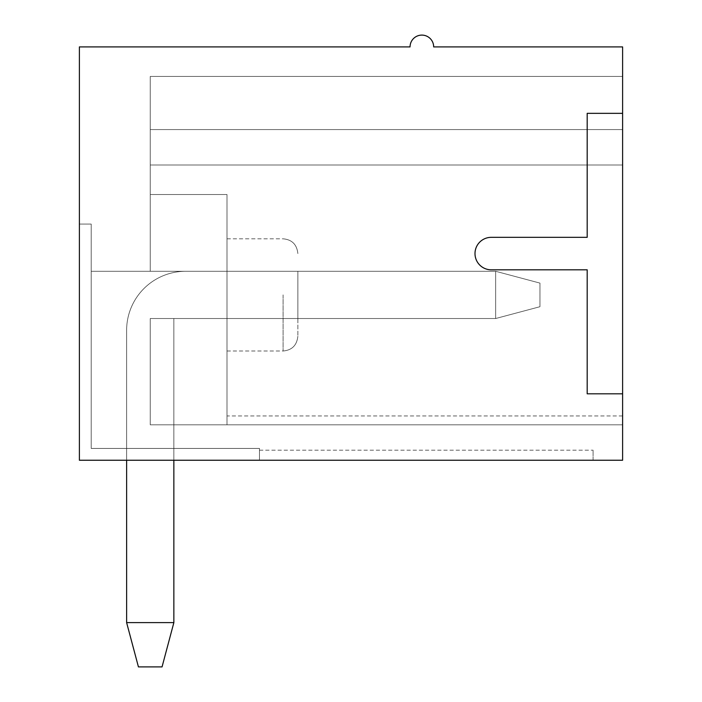 <?xml version="1.0" encoding="UTF-8"?>
<svg xmlns="http://www.w3.org/2000/svg" width="702" height="702" viewBox="0 0 702 702"><rect width="100%" height="100%" fill="white"/><g stroke="black" fill="none" stroke-linecap="round" stroke-linejoin="round"><path stroke-width="0.53" stroke-dasharray="3.51 2.63" d="M126.623 460.24L126.623 330.335A59.047 59.047 0 0 1 185.67 271.288L495.665 271.288L495.665 318.524L539.952 306.713L495.665 318.524L173.859 318.524L173.859 622.613L126.623 622.613L138.434 666.9L126.623 622.613L126.623 330.335A59.047 59.047 0 0 1 185.67 271.288L495.665 271.288L495.665 318.524L173.859 318.524L495.665 318.524L539.952 306.713L495.665 318.524L173.859 318.524L173.859 622.613L126.623 622.613L126.623 330.335A59.047 59.047 0 0 1 185.67 271.288L495.665 271.288L495.665 318.524L539.952 306.713L495.665 318.524L173.859 318.524L173.859 622.613L126.623 622.613L126.623 330.335A59.047 59.047 0 0 1 185.67 271.288L495.665 271.288L495.665 318.524L173.859 318.524L495.665 318.524L539.952 306.713L495.665 318.524L173.859 318.524L173.859 622.613L126.623 622.613L126.623 330.335A59.047 59.047 0 0 1 185.67 271.288L495.665 271.288L495.665 318.524L495.665 271.288L495.665 318.524L173.859 318.524L173.859 622.613L162.048 666.9L138.434 666.9L162.048 666.9L173.859 622.613L162.048 666.9L138.434 666.9L162.048 666.9L173.859 622.613L126.623 622.613L126.623 330.335A59.047 59.047 0 0 1 185.67 271.288L495.665 271.288L539.952 283.099L539.952 306.713L539.952 283.099L495.665 271.288L495.665 318.524L173.859 318.524L173.859 622.613L162.048 666.9L138.434 666.9L162.048 666.9L173.859 622.613L126.623 622.613L173.859 622.613L162.048 666.9L138.434 666.9L162.048 666.9L173.859 622.613L126.623 622.613L138.434 666.9L162.048 666.9L138.434 666.9L162.048 666.9L173.859 622.613L162.048 666.9L138.434 666.9L162.048 666.9L173.859 622.613L126.623 622.613L138.434 666.9L126.623 622.613L126.623 330.335A59.047 59.047 0 0 1 185.67 271.288L495.665 271.288L539.952 283.099L539.952 306.713L539.952 283.099L495.665 271.288L495.665 318.524L173.859 318.524L173.859 622.613L162.048 666.9L173.859 622.613L126.623 622.613L126.623 330.335A59.047 59.047 0 0 1 185.67 271.288L495.665 271.288L539.952 283.099L539.952 306.713L539.952 283.099L495.665 271.288L495.665 318.524L495.665 271.288L539.952 283.099L539.952 306.713L539.952 283.099L495.665 271.288L495.665 318.524L539.952 306.713L539.952 283.099L539.952 306.713L539.952 283.099L495.665 271.288L539.952 283.099L539.952 306.713L539.952 283.099L495.665 271.288L495.665 318.524L539.952 306.713L495.665 318.524L173.859 318.524L173.859 460.24M126.623 622.613L138.434 666.9L126.623 622.613L138.434 666.9L126.623 622.613L173.859 622.613L173.859 318.524L173.859 622.613L173.859 318.524L173.859 622.613L126.623 622.613L138.434 666.9L126.623 622.613L138.434 666.9L126.623 622.613L173.859 622.613L173.859 318.524L173.859 622.613M185.67 271.288L495.665 271.288L539.952 283.099L539.952 306.713L495.665 318.524L173.859 318.524L173.859 448.429L91.199 448.429L259.477 448.429L259.477 460.24L259.477 448.429L259.477 460.24L259.477 448.429L259.477 460.24L259.477 448.429L259.477 460.24L259.477 448.429L259.477 460.24L259.477 448.429L259.477 460.24L259.477 448.429L259.477 460.24L259.477 448.429L91.199 448.429L91.199 271.288L91.199 448.429L259.477 448.429L91.199 448.429L91.199 271.288L297.859 271.288L297.859 318.524L297.859 271.288L297.859 318.524L297.859 271.288L297.859 318.524L297.859 271.288L297.859 318.524L297.859 271.288L297.859 318.524L297.859 271.288L297.859 318.524L297.859 271.288L297.859 318.524L297.859 271.288L91.199 271.288L91.199 448.429L259.477 448.429L91.199 448.429L91.199 271.288L297.859 271.288L91.199 271.288L91.199 448.429L259.477 448.429L91.199 448.429L91.199 271.288L297.859 271.288L91.199 271.288L91.199 448.429L259.477 448.429L91.199 448.429L91.199 271.288L297.859 271.288L91.199 271.288L91.199 448.429L259.477 448.429L91.199 448.429L91.199 271.288L297.859 271.288L91.199 271.288L91.199 448.429L173.859 448.429L91.199 448.429L173.859 448.429L173.859 318.524L297.859 318.524L173.859 318.524L173.859 448.429L173.859 318.524L297.859 318.524L173.859 318.524L173.859 448.429L173.859 318.524L297.859 318.524L173.859 318.524L173.859 448.429L173.859 318.524L297.859 318.524L173.859 318.524L173.859 448.429L173.859 318.524L297.859 318.524L173.859 318.524L173.859 448.429L173.859 318.524L297.859 318.524L173.859 318.524L297.859 318.524L173.859 318.524L173.859 448.429L173.859 318.524L495.665 318.524L495.665 271.288L539.952 283.099L495.665 271.288L185.67 271.288A59.047 59.047 0 0 0 126.623 330.335A59.047 59.047 0 0 1 185.67 271.288A59.047 59.047 0 0 0 126.623 330.335A59.047 59.047 0 0 1 185.67 271.288A59.047 59.047 0 0 0 126.623 330.335A59.047 59.047 0 0 1 185.67 271.288M495.665 318.524L539.952 306.713L495.665 318.524M227 318.524L150.237 318.524L150.237 424.807L150.237 318.524L150.237 424.807L227 424.807L227 318.524L150.237 318.524L150.237 424.807L227 424.807L227 318.524L227 424.807L622.613 424.807L622.613 76.43L622.613 424.807L622.613 76.43L622.613 424.807L622.613 76.43L622.613 424.807L622.613 76.43L622.613 424.807L622.613 76.43L622.613 424.807L622.613 76.43L622.613 424.807L150.237 424.807L150.237 318.524L150.237 424.807L622.613 424.807L150.237 424.807L150.237 318.524L150.237 424.807L227 424.807L227 271.288L150.237 271.288L150.237 165.005L622.613 165.005L622.613 76.43L622.613 165.005L150.237 165.005L150.237 129.572L622.613 129.572L150.237 129.572L622.613 129.572L150.237 129.572L150.237 165.005L622.613 165.005L150.237 165.005L150.237 271.288L150.237 165.005L622.613 165.005L150.237 165.005L150.237 76.43L622.613 76.43L150.237 76.43L150.237 129.572L622.613 129.572L150.237 129.572L622.613 129.572L150.237 129.572L150.237 165.005L622.613 165.005L150.237 165.005L150.237 271.288L150.237 165.005L622.613 165.005L150.237 165.005L150.237 76.43L622.613 76.43L150.237 76.43L150.237 129.572L622.613 129.572L150.237 129.572L622.613 129.572L150.237 129.572L150.237 165.005L622.613 165.005L150.237 165.005L150.237 271.288L150.237 165.005L622.613 165.005L150.237 165.005L150.237 76.43L622.613 76.43L150.237 76.43L150.237 129.572L622.613 129.572L150.237 129.572L622.613 129.572L150.237 129.572L150.237 165.005L622.613 165.005L150.237 165.005L150.237 271.288L150.237 165.005L622.613 165.005L150.237 165.005L150.237 76.43L622.613 76.43L150.237 76.43L150.237 129.572L622.613 129.572L150.237 129.572L622.613 129.572L150.237 129.572L150.237 165.005L622.613 165.005L150.237 165.005L150.237 271.288L150.237 165.005L622.613 165.005L150.237 165.005L150.237 271.288L150.237 165.005L622.613 165.005L150.237 165.005L150.237 76.43L622.613 76.43L150.237 76.43L150.237 129.572L622.613 129.572L150.237 129.572L150.237 76.43L622.613 76.43L150.237 76.43L150.237 129.572L622.613 129.572L150.237 129.572L150.237 165.005L622.613 165.005L150.237 165.005L150.237 129.572L622.613 129.572L150.237 129.572L622.613 129.572L150.237 129.572L150.237 165.005L622.613 165.005L150.237 165.005L150.237 271.288L227 271.288L227 318.524L150.237 318.524L150.237 424.807L150.237 318.524L150.237 424.807L622.613 424.807L150.237 424.807L150.237 318.524L150.237 424.807L622.613 424.807L227 424.807L227 318.524L150.237 318.524L150.237 424.807L622.613 424.807L150.237 424.807L150.237 318.524L150.237 424.807L622.613 424.807L150.237 424.807L150.237 318.524L150.237 424.807L227 424.807L227 318.524L150.237 318.524L150.237 424.807L150.237 318.524L150.237 424.807L622.613 424.807L150.237 424.807L150.237 318.524L150.237 424.807L622.613 424.807L227 424.807L227 318.524L150.237 318.524L227 318.524L227 424.807L622.613 424.807L150.237 424.807L622.613 424.807L150.237 424.807L150.237 318.524L227 318.524L227 194.524L227 271.288L150.237 271.288L227 271.288L150.237 271.288L227 271.288L227 318.524L150.237 318.524L227 318.524L227 424.807L227 415.953L227 424.807L622.613 424.807L150.237 424.807L227 424.807L227 415.953L227 424.807L622.613 424.807L150.237 424.807L150.237 318.524L227 318.524L227 194.524L150.237 194.524L227 194.524L227 271.288L150.237 271.288L227 271.288L150.237 271.288L227 271.288L227 318.524L150.237 318.524L227 318.524L150.237 318.524L227 318.524L227 424.807L227 194.524L150.237 194.524L227 194.524L227 271.288L150.237 271.288L227 271.288L150.237 271.288L227 271.288L227 318.524L150.237 318.524L227 318.524L150.237 318.524L227 318.524L227 424.807L622.613 424.807L150.237 424.807L622.613 424.807L150.237 424.807L227 424.807L227 194.524L150.237 194.524L227 194.524L227 271.288L150.237 271.288L227 271.288L150.237 271.288L227 271.288L227 318.524L150.237 318.524L227 318.524L150.237 318.524L227 318.524L227 194.524L150.237 194.524L227 194.524L227 271.288L150.237 271.288L227 271.288L150.237 271.288L227 271.288L227 318.524L150.237 318.524L227 318.524L150.237 318.524L150.237 424.807L227 424.807L227 194.524L150.237 194.524L227 194.524L227 271.288L150.237 271.288L227 271.288L150.237 271.288L227 271.288L227 318.524L150.237 318.524L150.237 424.807L150.237 318.524L227 318.524M79.387 460.24L79.387 46.911L410.047 46.911A11.811 11.811 0 0 1 421.858 35.1A11.811 11.811 0 0 1 433.669 46.911L622.613 46.911L622.613 460.24L79.387 460.24L593.093 460.24L79.387 460.24L593.093 460.24L79.387 460.24L593.093 460.24L79.387 460.24L593.093 460.24L79.387 460.24L593.093 460.24L79.387 460.24L593.093 460.24L79.387 460.24L593.093 460.24L79.387 460.24L79.387 224.052L79.387 460.24M297.859 294.901L297.859 336.24L297.859 294.901M227 294.901L227 351L227 294.901M91.199 224.052L91.199 448.429L259.477 448.429L91.199 448.429L91.199 271.288L297.859 271.288L91.199 271.288L91.199 448.429L91.199 224.052L79.387 224.052L91.199 224.052L91.199 448.429L91.199 224.052L79.387 224.052L91.199 224.052L91.199 448.429L91.199 224.052L79.387 224.052L91.199 224.052L91.199 448.429L91.199 224.052L79.387 224.052L91.199 224.052L91.199 448.429L91.199 224.052L79.387 224.052L91.199 224.052L91.199 448.429L91.199 224.052L79.387 224.052L91.199 224.052L79.387 224.052L91.199 224.052L91.199 448.429L91.199 224.052M593.093 460.24L593.093 450.201L593.093 460.24M227 194.524L150.237 194.524L227 194.524L150.237 194.524L227 194.524L227 271.288L150.237 271.288L227 271.288L227 194.524M622.613 393.813L587.188 393.813L587.188 269.814L491.233 269.814A16.234 16.234 0 0 1 475 253.571A16.234 16.234 0 0 1 491.233 237.337L587.188 237.337L587.188 113.338L622.613 113.338L587.188 113.338L587.188 237.337L491.233 237.337A16.234 16.234 0 0 0 475 253.571A16.234 16.234 0 0 0 491.233 269.814L587.188 269.814L587.188 393.813L622.613 393.813L587.188 393.813L587.188 269.814L491.233 269.814A16.234 16.234 0 0 1 475 253.571A16.234 16.234 0 0 1 491.233 237.337L587.188 237.337L587.188 113.338L622.613 113.338M150.237 76.43L622.613 76.43L150.237 76.43L150.237 129.572L150.237 76.43M91.199 271.288L297.859 271.288L91.199 271.288M283.099 294.901L283.099 351L283.099 294.901M227 351L283.099 351C291.979 350.21 296.902 345.287 297.859 336.24C296.902 345.287 291.979 350.21 283.099 351C291.979 350.21 296.902 345.287 297.859 336.24C296.902 345.287 291.979 350.21 283.099 351C291.979 350.21 296.902 345.287 297.859 336.24C296.902 345.287 291.979 350.21 283.099 351C291.979 350.21 296.902 345.287 297.859 336.24M227 238.812L283.099 238.812C291.979 239.601 296.902 244.524 297.859 253.571C296.902 244.524 291.979 239.601 283.099 238.812C291.979 239.601 296.902 244.524 297.859 253.571C296.902 244.524 291.979 239.601 283.099 238.812C291.979 239.601 296.902 244.524 297.859 253.571C296.902 244.524 291.979 239.601 283.099 238.812C291.979 239.601 296.902 244.524 297.859 253.571M259.477 450.201L593.093 450.201M622.613 415.953L227 415.953"/><path stroke-width="1.05" d="M173.859 622.613L162.048 666.9L138.434 666.9L126.623 622.613L126.623 460.24L126.623 622.613L173.859 622.613L173.859 460.24M126.623 622.613L126.623 460.24M79.387 46.911L79.387 460.24L622.613 460.24L622.613 393.813L587.188 393.813L587.188 269.814L491.233 269.814A16.234 16.234 0 0 1 475 253.571A16.234 16.234 0 0 1 491.233 237.337L587.188 237.337L587.188 113.338L622.613 113.338L622.613 46.911L433.669 46.911A11.811 11.811 0 0 0 421.858 35.1A11.811 11.811 0 0 0 410.047 46.911L79.387 46.911M622.613 113.338L622.613 393.813"/></g></svg>
